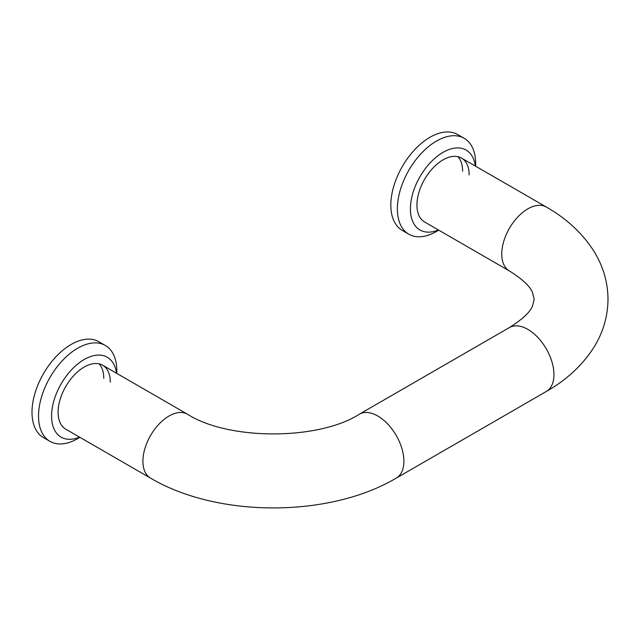 <?xml version="1.0" encoding="UTF-8"?>
<svg xmlns="http://www.w3.org/2000/svg" width="640" height="640" viewBox="0 0 640 640"><rect width="100%" height="100%" fill="white"/><g stroke="black" fill="none" stroke-linecap="round" stroke-linejoin="round"><path stroke-width="0.96" d="M469.136 174.952A36.904 21.312 120 0 0 461.488 158.056A36.904 21.312 120 0 0 433.048 167.944A36.904 21.312 120 0 0 416.936 205.088A36.904 21.312 120 0 0 424.584 221.984L509.4 270.952A36.904 21.312 120 0 1 501.752 254.056A36.904 21.312 120 0 1 517.864 216.912A36.904 21.312 120 0 1 546.304 207.024L461.488 158.056M462.608 171.184A36.904 21.312 120 0 0 457.936 156.672M475.656 166.232L475.656 163.648A55.36 31.96 120 0 0 464.192 138.304A55.36 31.96 120 0 0 421.528 153.136A55.36 31.96 120 0 0 397.368 208.856A55.36 31.96 120 0 0 408.832 234.2A55.36 31.96 120 0 0 436.512 231.456L438.752 230.16M475.328 166.048A46.136 26.632 120 0 0 440.72 153.776A46.136 26.632 120 0 0 410.416 208.856A46.136 26.632 120 0 0 438.424 229.976M464.192 138.304L457.664 134.544A55.36 31.96 120 0 0 415.008 149.376A55.36 31.96 120 0 0 390.84 205.088A55.36 31.96 120 0 0 402.304 230.432L408.832 234.2M110.296 382.128A36.904 21.312 120 0 0 102.648 365.232A36.904 21.312 120 0 0 74.208 375.12A36.904 21.312 120 0 0 58.096 412.264A36.904 21.312 120 0 0 65.744 429.16L150.56 478.128C217.68 517.856 329.12 517.856 396.248 478.128L546.304 391.488A36.904 21.312 -120 0 0 553.952 374.592A36.904 21.312 -120 0 0 527.856 329.392A36.904 21.312 -120 0 0 509.4 327.56L359.336 414.2A36.904 21.312 60 0 1 377.792 416.024A36.904 21.312 60 0 1 403.888 461.232A36.904 21.312 60 0 1 396.248 478.128M103.768 378.36A36.904 21.312 120 0 0 99.096 363.848M116.816 373.408L116.816 370.824A55.36 31.96 120 0 0 105.352 345.48A55.36 31.96 120 0 0 62.688 360.312A55.36 31.96 120 0 0 38.528 416.024A55.36 31.96 120 0 0 49.992 441.368A55.36 31.96 120 0 0 77.672 438.632L79.912 437.336M116.488 373.224A46.136 26.632 120 0 0 81.88 360.952A46.136 26.632 120 0 0 51.576 416.024A46.136 26.632 120 0 0 79.584 437.144M105.352 345.48L98.824 341.712A55.36 31.96 120 0 0 56.168 356.544A55.36 31.96 120 0 0 32 412.264A55.36 31.96 120 0 0 43.464 437.608L49.992 441.368M359.336 414.2C318.536 440.48 228.264 440.48 187.464 414.2A36.904 21.312 120 0 0 159.024 424.088A36.904 21.312 120 0 0 142.912 461.232A36.904 21.312 120 0 0 150.56 478.128M546.304 207.024C566.88 218.736 582.856 233.648 594.24 251.76C603.248 266.456 607.832 282.288 608 299.256C607.832 316.224 603.248 332.056 594.24 346.752C582.856 364.864 566.88 379.776 546.304 391.488M509.4 327.56C522.552 319.256 530.248 312.056 532.504 305.96L534.184 299.256L532.504 292.56C530.248 286.456 522.552 279.256 509.4 270.952M187.464 414.2L102.648 365.232"/></g></svg>
